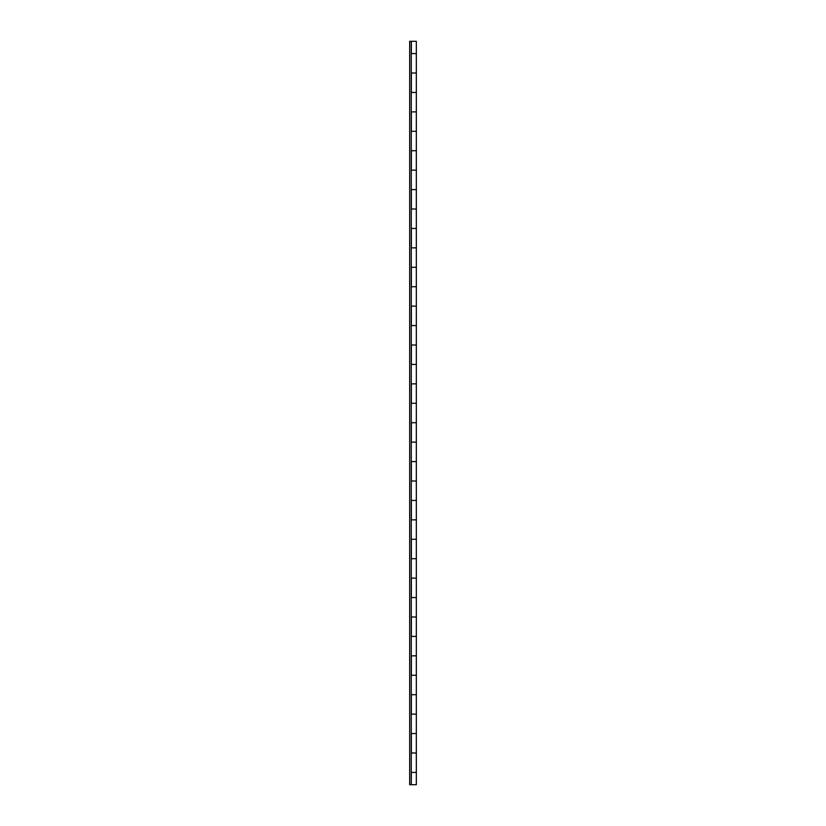 <?xml version="1.0" encoding="UTF-8"?>
<svg xmlns="http://www.w3.org/2000/svg" width="826" height="826" viewBox="0 0 826 826"><rect width="100%" height="100%" fill="white"/><g stroke="black" fill="none" stroke-linecap="round" stroke-linejoin="round"><path stroke-width="1.24" d="M411.369 784.7L416.325 784.7L416.325 772.413L411.369 772.413L411.265 784.7L411.265 41.3L411.265 53.587L416.325 53.587L416.325 41.3L409.675 41.3L409.675 784.7L411.265 784.7L411.265 772.413L416.325 772.413L416.325 752.982L411.265 752.982L411.265 733.55L416.325 733.55L411.369 733.55L411.369 752.982L416.325 752.982L416.325 714.129L411.265 714.129L411.265 694.697L416.325 694.697L411.369 694.697L411.369 714.129L416.325 714.129L416.325 675.276L411.265 675.276L411.265 655.844L416.325 655.844L411.369 655.844L411.369 675.276L416.325 675.276L416.325 636.412L411.265 636.412L411.265 616.991L416.325 616.991L411.369 616.991L411.369 636.412L416.325 636.412L416.325 597.559L411.265 597.559L411.265 578.138L416.325 578.138L411.369 578.138L411.369 597.559L416.325 597.559L416.325 558.706L411.265 558.706L411.265 539.275L416.325 539.275L411.369 539.275L411.369 558.706L416.325 558.706L416.325 519.853L411.265 519.853L411.265 500.422L416.325 500.422L411.369 500.422L411.369 519.853L416.325 519.853L416.325 481L411.265 481L411.265 461.569L416.325 461.569L411.369 461.569L411.369 481L416.325 481L416.325 442.137L411.265 442.137L411.265 422.716L416.325 422.716L411.369 422.716L411.369 442.137L416.325 442.137L416.325 403.284L411.265 403.284L411.265 383.863L416.325 383.863L411.369 383.863L411.369 403.284L416.325 403.284L416.325 364.431L411.265 364.431L411.265 345L416.325 345L411.369 345L411.369 364.431L416.325 364.431L416.325 325.578L411.265 325.578L411.265 306.147L416.325 306.147L411.369 306.147L411.369 325.578L416.325 325.578L416.325 286.725L411.265 286.725L411.265 267.294L416.325 267.294L411.369 267.294L411.369 286.725L416.325 286.725L416.325 247.862L411.265 247.862L411.265 228.441L416.325 228.441L411.369 228.441L411.369 247.862L416.325 247.862L416.325 209.009L411.265 209.009L411.265 189.588L416.325 189.588L411.369 189.588L411.369 209.009L416.325 209.009L416.325 170.156L411.265 170.156L411.265 150.724L416.325 150.724L411.369 150.724L411.369 170.156L416.325 170.156L416.325 131.303L411.265 131.303L411.265 111.871L416.325 111.871L411.369 111.871L411.369 131.303L416.325 131.303L416.325 92.45L411.265 92.45L411.265 73.018L416.325 73.018L411.369 73.018L411.369 92.45L416.325 92.45L416.325 53.587L411.369 53.587L411.369 41.3"/></g></svg>
